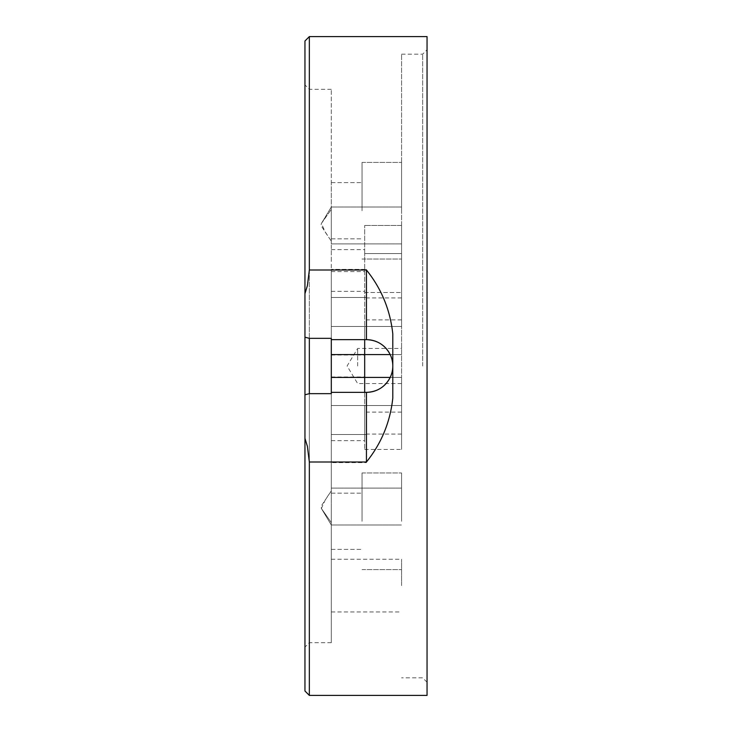 <?xml version="1.0" encoding="UTF-8"?>
<svg xmlns="http://www.w3.org/2000/svg" width="732" height="732" viewBox="0 0 732 732"><rect width="100%" height="100%" fill="white"/><g stroke="black" fill="none" stroke-linecap="round" stroke-linejoin="round"><path stroke-width="0.55" stroke-dasharray="3.66 2.75" d="M401.575 585.6L401.575 559.248L401.575 585.6M331.303 585.6L331.303 559.248L331.303 585.6M401.575 210.715L401.575 162.403L401.575 210.715M362.047 210.715L362.047 162.403L362.047 210.715M331.303 210.715L331.303 182.607L331.303 210.715M401.575 521.285L401.575 472.973L401.575 521.285M362.047 521.285L362.047 472.973L362.047 521.285M331.303 521.285L331.303 493.176L331.303 521.285M304.951 394.804L304.951 647.088L304.951 394.804M309.343 393.66L309.343 642.696L309.343 393.66M331.303 338.34L331.303 225.456L331.303 243.902L331.303 241.121L320.927 225.456L321.403 223.48L331.303 209.389L321.403 223.48L325.383 232.364L331.303 241.121L331.303 207.01L331.303 490.879L325.383 499.636L321.394 508.502L331.303 522.611L331.303 642.696L331.303 522.611L321.403 508.52L320.927 506.544L331.303 490.879L331.303 393.66M366.439 308.904L366.439 297.924L366.439 308.904M401.575 308.904L401.575 297.924L401.575 308.904M366.439 423.096L366.439 412.116L366.439 423.096M401.575 423.096L401.575 412.116L401.575 423.096M427.049 695.4L427.049 36.6M422.657 366L422.657 54.168L422.657 366M401.575 366L401.575 54.168L401.575 366M357.655 366L357.655 348.432L357.655 366M331.303 490.879L331.303 506.544L331.303 490.879M401.575 506.544L401.575 488.098L401.575 506.544M331.303 506.544L331.303 524.99L331.303 506.544M401.575 225.456L401.575 326.472L366.439 326.472L366.439 297.485L366.439 339.648L366.439 326.472L331.303 326.472L401.575 326.472L401.575 225.456L401.575 243.902L401.575 225.456L401.575 243.902L401.575 225.456L364.682 225.456L401.575 225.456M309.343 695.4L309.343 36.6M364.682 260.592L364.682 249.612L364.682 260.592M331.303 260.592L331.303 249.612L331.303 260.592M364.682 366L364.682 355.02L364.682 366M364.682 392.352L364.682 440.664L364.682 405.528L401.575 405.528L366.439 405.528L366.439 392.352L366.439 462.624L331.303 462.624L366.439 462.624L366.439 405.528L331.303 405.528L331.303 392.352L331.303 462.624L331.303 405.528L331.303 440.664L331.303 405.528L401.575 405.528L331.303 405.528L364.682 405.528L364.682 326.472L331.303 326.472L331.303 269.376L331.303 339.648L331.303 326.472L401.575 326.472L401.575 377.419L401.575 326.472L364.682 326.472L364.682 291.336L364.682 339.648M366.439 269.376L366.439 297.485L366.439 269.376L331.303 269.376L366.439 269.376M364.682 405.528L364.682 449.448L364.682 405.528M390.193 377.419L401.575 377.419L401.575 449.448L401.575 377.419L390.193 377.419A26.352 26.352 0 0 0 390.193 354.581L401.575 354.581L390.193 354.581M427.049 366L427.049 682.224L427.049 366M304.951 337.196L304.951 84.912L304.951 337.196M304.951 40.992L304.951 691.008M364.682 292.507L401.575 292.507L364.682 292.507L364.682 326.472L364.682 253.565L364.682 292.507M364.682 253.565L364.682 225.456L364.682 253.565L401.575 253.565L364.682 253.565M392.791 333.783L392.791 398.217M309.343 338.34L309.343 89.304L309.343 338.34M331.303 209.389L331.303 89.304L331.303 209.389M331.303 297.485L366.439 297.485L331.303 297.485M331.303 434.515L366.439 434.515L331.303 434.515M331.303 559.248L401.575 559.248M362.047 162.403L401.575 162.403L362.047 162.403M331.303 182.607L362.047 182.607L331.303 182.607M362.047 472.973L401.575 472.973L362.047 472.973M331.303 493.176L362.047 493.176L331.303 493.176M331.303 642.696L309.343 642.696L304.951 647.088M401.575 297.924L366.439 297.924M401.575 412.116L366.439 412.116M401.575 54.168L422.657 54.168L427.049 49.776M401.575 383.568L357.655 383.568L347.096 366L357.655 348.432L401.575 348.432M331.303 488.098L401.575 488.098L331.303 488.098M321.403 508.52L331.303 524.99L401.575 524.99L331.303 524.99L321.394 508.502M331.303 207.01L401.575 207.01L331.303 207.01L321.403 223.48L331.303 207.01M331.303 249.612L364.682 249.612M331.303 355.02L364.682 355.02M331.303 291.336L364.682 291.336M331.303 440.664L364.682 440.664M331.303 376.98L364.682 376.98M331.303 271.572L364.682 271.572M331.303 243.902L401.575 243.902L331.303 243.902M427.049 682.224L422.657 677.832L401.575 677.832M364.682 449.448L401.575 449.448M401.575 434.076L366.439 434.076M401.575 319.884L366.439 319.884M331.303 89.304L309.343 89.304L304.951 84.912M331.303 238.824L362.047 238.824L331.303 238.824M362.047 259.027L401.575 259.027L362.047 259.027M331.303 549.393L362.047 549.393L331.303 549.393M362.047 569.597L401.575 569.597L362.047 569.597M331.303 611.952L401.575 611.952"/><path stroke-width="1.1" d="M304.951 337.196L309.343 338.34L309.343 393.66L304.951 394.804L304.951 40.992L309.343 36.6L309.343 270.007L307.376 285.727L304.951 293.669M331.303 392.352L331.303 339.648L366.439 339.648L366.439 270.007C381.363 288.5 390.147 309.764 392.791 333.783L392.791 398.217C390.156 422.236 381.372 443.491 366.439 461.993L366.439 392.352L331.303 392.352L331.303 393.66L309.343 393.66M309.343 695.4L304.951 691.008L304.951 438.331L307.376 446.273L309.343 461.993L309.343 695.4L427.049 695.4L427.049 36.6L309.343 36.6M304.951 438.331L304.951 394.804M331.303 377.419L364.682 377.419L364.682 354.581L331.303 354.581M364.682 339.648L364.682 354.581L390.193 354.581C385.169 345.056 377.245 340.078 366.439 339.648A26.352 26.352 0 0 1 392.791 366A26.352 26.352 0 0 1 366.439 392.352C377.209 391.94 385.123 386.963 390.193 377.419L364.682 377.419L364.682 392.352M309.343 338.34L331.303 338.34L331.303 339.648M309.343 270.007L366.439 270.007M309.343 461.993L366.439 461.993M366.439 339.648A26.352 26.352 0 0 1 392.791 366"/></g></svg>
